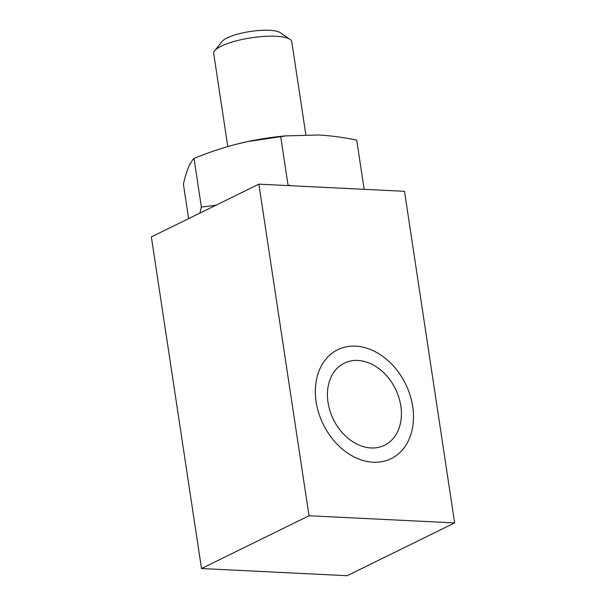 <?xml version="1.0" encoding="UTF-8"?>
<svg xmlns="http://www.w3.org/2000/svg" width="606" height="606" viewBox="0 0 606 606"><rect width="100%" height="100%" fill="white"/><g stroke="black" fill="none" stroke-linecap="round" stroke-linejoin="round"><path stroke-width="0.91" d="M227.78 146.576L213.721 53.578A39.473 9.976 -8.6 0 1 214.683 50.798A39.473 9.976 -8.6 0 1 275.957 36.284A39.473 9.976 -8.6 0 1 290.039 39.398A39.473 9.976 -8.6 0 1 291.781 41.769L305.848 134.744M214.683 50.798L222.023 41.519A30.52 7.711 -8.6 0 1 269.397 30.3A30.52 7.711 -8.6 0 1 280.29 32.709L290.039 39.398M355.646 346.162A60.661 45.851 63.9 0 0 337.693 349.745A60.661 45.851 63.9 0 0 318.809 413.292A60.661 45.851 63.9 0 0 373.198 462.226A60.661 45.851 63.9 0 0 391.15 458.651A60.661 45.851 63.9 0 0 410.035 395.104A60.661 45.851 63.9 0 0 355.646 346.162A60.661 45.851 -116.1 0 1 410.035 395.104A60.661 45.851 -116.1 0 1 391.15 458.651A60.661 45.851 -116.1 0 1 373.198 462.226A60.661 45.851 -116.1 0 1 318.809 413.292A60.661 45.851 -116.1 0 1 337.693 349.745A60.661 45.851 -116.1 0 1 355.646 346.162M258.876 184.148L151.356 236.931L201.503 568.542L347.124 575.7L454.644 522.917L404.497 191.314L258.876 184.148L309.022 515.759L454.644 522.917M309.022 515.759L201.503 568.542M357.805 360.441A45.738 34.572 -116.1 0 1 398.816 397.339A45.738 34.572 -116.1 0 1 384.575 445.251A45.738 34.572 -116.1 0 1 371.039 447.948A45.738 34.572 -116.1 0 1 330.035 411.05A45.738 34.572 -116.1 0 1 344.269 363.138A45.738 34.572 -116.1 0 1 357.805 360.441M188.617 218.637L183.406 184.141C184.853 177.732 186.451 172.346 188.208 167.983C189.989 163.764 191.92 160.567 194.011 158.393C208.131 152.614 222.41 147.849 236.84 144.114A82.742 20.907 -8.6 0 1 248.195 141.478A82.742 20.907 -8.6 0 1 284.843 135.933L318.195 134.979C330.914 135.683 343.753 137.395 356.722 140.13L364.085 188.837M236.84 144.114L247.998 141.524L286.873 135.752M291.259 185.739L288.032 185.095L280.669 136.388M215.978 205.207L201.374 207.1L199.882 213.107M201.374 207.1L194.011 158.393"/></g></svg>
